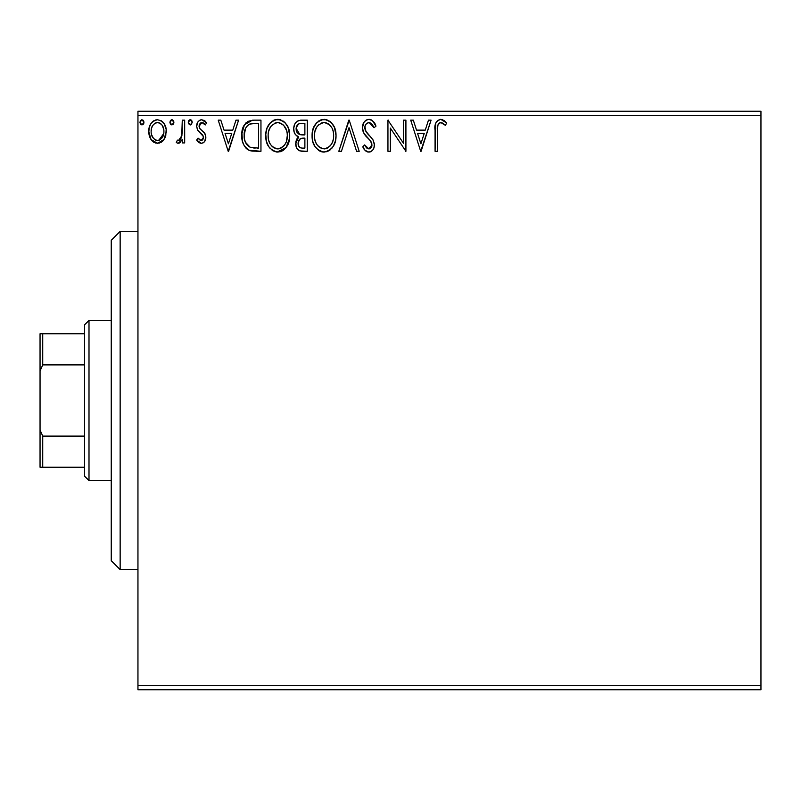 <?xml version="1.0" encoding="UTF-8"?>
<svg xmlns="http://www.w3.org/2000/svg" width="801" height="801" viewBox="0 0 801 801"><rect width="100%" height="100%" fill="white"/><g stroke="black" fill="none" stroke-linecap="round" stroke-linejoin="round"><path stroke-width="1.2" d="M137.952 689.751L760.95 689.751L137.952 689.751L137.952 115.704L760.95 115.704L760.95 685.296L137.952 685.296L137.952 689.751M163.975 139.544L165.757 135.689L166.177 129.442L164.165 123.744L161.371 120.831L157.517 119.749L153.652 120.831L150.868 123.744L149.236 127.449L148.766 132.535L150.007 137.702L152.29 141.076L155.584 143.059L159.439 143.059L162.753 141.056L163.975 139.544L166.308 131.474C166.368 125.006 163.434 121.101 157.517 119.749C151.599 121.111 148.676 125.016 148.736 131.474L151.059 139.564L157.517 143.309L163.975 139.544M182.278 120.15L184.671 120.15L182.278 120.15L181.727 136.39L180.405 139.394L178.843 140.475L177.432 140.115L176.29 142.528L177.862 143.289L179.534 142.948L182.278 139.564L182.278 142.918L184.671 142.918L184.671 120.15L184.671 142.918L184.671 120.15L182.278 120.15L181.907 135.609L178.503 140.515L177.432 140.115L176.29 142.528L178.112 143.309L182.278 139.564L182.278 142.918L184.671 142.918L182.278 142.918M201.281 143.309L203.274 142.778L204.756 141.316L205.797 136.44L204.505 132.926L199.619 128.38L199.229 124.926L200.23 123.274L201.982 122.543L203.905 123.324L205.266 124.946L206.638 122.833L204.565 120.641L201.712 119.749L199.519 120.35L197.887 121.962L196.656 126.328L197.727 130.323L203.294 136.38L203.304 138.503L202.132 140.215L200.16 140.265L198.057 138.122L196.656 140.075L198.618 142.228L201.281 143.309C204.375 142.668 205.897 140.676 205.837 137.341L205.076 133.837L199.619 128.38L199.049 126.208L201.982 122.543L205.266 124.946L206.638 122.833L201.712 119.749C198.318 120.47 196.635 122.663 196.656 126.328L197.446 129.842L202.873 135.389L203.444 137.452L201.131 140.515L198.057 138.122L196.656 140.075L201.281 143.309M253.026 120.16L247.739 121.432L243.744 126.017L241.922 132.596L242.463 141.336L244.215 145.752L248.34 149.927L252.465 151.109L260.956 151.299L260.956 120.15L253.717 120.15C245.406 121.281 241.431 126.348 241.782 135.329C241.421 141.717 243.764 146.673 248.821 150.177L260.956 151.299L260.956 120.15L260.956 151.299L256.24 151.299M300.245 120.19L307.274 120.15L298.673 120.53L296.14 122.193L294.698 124.315L293.727 128.19L294.177 132.155L295.439 134.618L298.613 136.951L296.781 139.064L295.859 141.717L296.11 146.553L297.451 149.226L299.894 150.918L307.274 151.299L307.274 120.15L307.274 151.299L307.274 120.15L301.046 120.15C296.18 120.901 293.737 123.845 293.697 128.991C293.667 132.716 295.309 135.369 298.613 136.951L295.699 143.579C295.739 148.495 298.132 151.069 302.868 151.299L307.274 151.299L302.868 151.299M341.436 151.299L338.823 151.299L348.815 120.15L338.823 151.299L341.436 151.299L349.016 127.669L356.585 151.299L359.198 151.299L349.206 120.15L359.198 151.299L349.206 120.15L338.823 151.299L341.436 151.299L349.016 127.669L356.585 151.299L359.198 151.299L356.585 151.299M403.524 120.15L403.524 143.329L387.944 120.15L387.944 151.299L390.347 151.299L390.347 128.07L405.917 151.299L405.917 120.15L403.524 120.15L405.917 120.15L403.524 120.15L403.524 143.329L387.944 120.15L387.944 151.299L390.347 151.299L390.347 128.07L405.917 151.299L405.917 120.15L405.416 151.299M437.466 130.573L437.897 125.106L439.639 122.833L442.002 122.813L445.436 125.346L446.658 122.943L444.094 120.48L440.77 119.349L437.556 120.48L435.684 123.364L435.073 151.299L437.466 151.299L437.466 130.573C436.745 126.758 437.857 124.085 440.79 122.543L445.436 125.346L446.658 122.943L440.77 119.349C436.014 120.971 434.112 124.606 435.073 130.263L435.073 151.299L437.466 151.299L437.586 126.969M428.475 120.15L431.078 120.15L421.096 151.299L431.078 120.15L428.475 120.15L425.271 130.132L416.52 130.132L413.316 120.15L410.713 120.15L420.695 151.299L431.078 120.15L428.475 120.15L425.271 130.132L416.52 130.132L413.316 120.15L410.713 120.15L420.695 151.299L410.713 120.15L413.316 120.15M368.971 119.349L366.157 120.14L364.065 122.203L362.392 127.78L363.934 133.316L370.523 140.936L371.884 143.88L371.203 147.614L369.531 148.826L366.768 148.055L364.665 144.911L362.793 146.823L365.096 150.348L368.8 152.1L371.524 151.219L373.036 149.667L374.057 147.344L374.297 143.589L372.906 139.694L365.576 130.883L364.835 128.621L365.146 125.697L366.548 123.564L369.141 122.543L372.245 124.435L374.017 127.739L375.969 126.157L372.545 120.701L368.971 119.349C364.625 120.3 362.432 123.114 362.392 127.78C362.733 131.795 364.455 135.139 367.569 137.832L370.523 140.936L371.974 144.961L368.84 148.906L364.665 144.911L362.793 146.823C363.894 149.767 365.897 151.529 368.8 152.1C372.555 151.289 374.407 148.866 374.367 144.831L373.146 140.085L365.576 130.883L364.785 127.83C364.845 124.826 366.297 123.064 369.141 122.543L374.017 127.739L375.969 126.157C374.928 122.353 372.595 120.08 368.971 119.349M336.03 135.589L334.448 127.409L331.424 122.733L326.778 119.739L321.241 119.76L316.615 122.803L313.271 128.39L312.11 134.338L312.73 141.336L314.953 146.513L318.848 150.558L322.793 152.01L326.958 151.659L330.112 149.937L333.246 146.323L335.369 141.146L336.03 135.589C336.14 126.718 332.135 121.311 324.015 119.349C315.894 121.382 311.919 126.838 312.07 135.739C311.909 144.721 315.954 150.177 324.205 152.1C332.265 149.977 336.21 144.47 336.03 135.589M289.702 135.589L288.12 127.409L285.096 122.733L280.45 119.739L274.923 119.76L270.287 122.803L266.953 128.39L265.782 134.338L266.403 141.336L268.625 146.513L272.52 150.558L276.465 152.01L280.64 151.659L283.784 149.937L286.918 146.323L289.041 141.146L289.702 135.589C289.822 126.718 285.817 121.311 277.687 119.349C269.577 121.382 265.592 126.838 265.742 135.739C265.592 144.721 269.637 150.177 277.877 152.1C285.937 149.977 289.882 144.47 289.702 135.589M235.985 120.15L238.588 120.15L228.605 151.299L238.588 120.15L235.985 120.15L232.781 130.132L224.03 130.132L220.826 120.15L218.222 120.15L228.205 151.299L238.588 120.15L235.985 120.15L232.781 130.132L224.03 130.132L220.826 120.15L218.222 120.15L228.205 151.299L218.222 120.15L220.826 120.15M192.26 122.343L191.129 120L189.817 119.81L188.766 120.631L188.295 122.803L189.396 124.696L191.129 124.696L192.26 122.343L190.268 124.946L192.26 122.343L190.268 119.749L188.265 122.343L190.488 124.926M173.897 122.343L173.386 120.641L171.895 119.749L170.393 120.631L169.902 122.343L170.393 124.065L171.895 124.946L173.396 124.065L173.897 122.343L171.895 119.749L169.902 122.343L171.895 124.946L173.897 122.343M143.94 122.343L143.439 120.641L141.947 119.749L140.445 120.631L139.945 122.343L140.435 124.065L141.947 124.946L143.449 124.065L143.94 122.343L141.947 119.749L139.945 122.343L141.947 124.946L143.94 122.343M760.95 111.249L137.952 111.249L137.952 685.296L760.95 685.296L760.95 689.751L760.95 115.704L137.952 115.704L137.952 111.249L760.95 111.249L760.95 115.704L760.95 111.249M437.466 151.299L435.073 151.299M435.073 130.263L435.073 129.221M435.293 125.407L435.384 124.716M435.684 123.364L436.084 122.383M436.605 121.502L440.34 119.369M441.681 119.429L442.522 119.659M446.658 122.943L445.436 125.346L443.934 124.065M443.604 123.815L442.002 122.813M440.79 122.543L442.372 122.994L440.2 122.623M439.639 122.833L438.467 123.925M438.137 124.495L437.736 125.767M437.696 125.997L437.606 126.708M443.183 123.514L443.964 124.085M420.905 143.79L417.541 133.326L424.25 133.326L420.905 143.79L417.541 133.326L424.25 133.326L420.905 143.79M390.347 151.299L387.944 151.299L387.944 120.15L388.495 120.15M369.611 119.389L370.262 119.509M370.793 119.669L371.464 119.97M372.355 120.55L375.969 126.157L374.017 127.739M374.017 127.719L373.236 126.027M371.524 123.614L370.913 123.124M370.062 122.693L368.2 122.663M367.299 123.034L366.548 123.554M365.476 124.936L365.156 125.667M364.876 126.738L365.967 131.574M365.246 130.162L365.576 130.883M366.417 132.245L366.958 132.966M367.379 133.487L368.14 134.378M368.44 134.698L369.541 135.85M370.382 136.711L371.183 137.572M374.347 145.462L374.057 147.324M374.047 147.384L373.046 149.647M372.265 150.608L371.544 151.209M370.803 151.649L370.282 151.86M370.202 151.89L369.601 152.03M367.749 151.98L366.778 151.619M365.907 151.089L365.106 150.348M364.425 149.517L364.055 148.986M362.793 146.823L364.665 144.911L365.026 145.572M365.406 146.233L366.267 147.494M366.387 147.644L367.128 148.335M366.768 148.055L368.84 148.906M370.172 148.575L371.734 146.563M371.814 146.313L371.974 144.961M371.604 142.828L370.843 141.387M370.833 141.376L369.081 139.364M367.569 137.832L364.735 134.548M363.284 132.015L362.803 130.653M362.773 130.563L362.513 129.361M362.392 127.78L362.412 127.039M363.424 123.254L364.055 122.213M364.085 122.163L364.986 121.081M366.147 120.14L367.489 119.549M367.579 119.529L368.18 119.399M375.459 124.956L374.888 123.795M374.367 144.831L374.347 144.21M367.389 133.497L366.417 132.235M335.869 138.403L335.669 139.744M335.359 141.156L335.018 142.368M335.369 141.146L334.027 144.861M333.997 144.931L333.246 146.323M332.455 147.504L331.574 148.565M329.481 150.408L326.978 151.659M324.205 152.1L323.494 152.07M322.743 152L321.431 151.729M319.619 151.009L318.878 150.578M312.07 135.739L312.36 131.935M312.72 130.193L313.261 128.44M313.271 128.39L312.72 130.183M314.933 125.026L316.625 122.793M318.137 121.382L318.728 120.961M320.21 120.14L322.583 119.449M324.015 119.349L324.715 119.379M325.446 119.449L326.758 119.739M329.601 121.121L331.404 122.713M334.438 127.389L335.018 128.881M335.699 131.584L335.869 132.756M335.669 139.774L335.989 136.991M314.923 125.036L314.012 126.668M312.11 137.151L312.23 138.563M318.848 150.558L321.411 151.719M322.743 122.663L323.534 122.563M332.775 141.236L333.306 139.194M330.653 145.301L330.142 145.922M326.908 148.315L324.095 148.906C317.556 147.264 314.352 142.868 314.463 135.739L314.593 137.992L314.463 135.739C314.312 128.56 317.526 124.155 324.095 122.543C330.573 124.165 333.747 128.51 333.637 135.599L333.516 133.356L333.637 135.599C333.777 142.748 330.603 147.174 324.095 148.906L324.655 148.886M316.025 143.049L317.146 144.921M314.973 140.135L314.593 137.992M316.115 143.229L314.993 140.215M317.707 145.642L318.958 146.883L317.707 145.642M319.849 147.554L320.41 147.905M320.811 123.294L321.862 122.883M315.003 131.214L316.725 127.099L319.048 124.425M317.366 126.147L315.884 128.651M314.593 133.487L314.993 131.254M332.265 128.751L332.926 130.483M325.216 122.623L326.297 122.873M325.406 148.776L326.337 148.535M331.954 143.239L332.365 142.328M333.606 136.731L333.506 137.852M302.107 151.279L301.376 151.219M297.982 149.797L299.284 150.678M297.441 149.216L296.66 147.975M296.11 146.573L295.789 145.091M296.37 139.915L296.71 139.174M296.781 139.064L297.832 137.642M297.491 136.38L296.49 135.699M295.429 134.608L294.918 133.837M294.878 133.757L294.418 132.816M293.767 130.233L293.697 128.991M294.127 125.827L294.337 125.156M295.058 123.654L295.489 122.994M295.539 122.933L296.05 122.293M297.932 120.841L298.623 120.55M296.58 131.534L296.1 128.991C296.32 125.166 298.332 123.284 302.147 123.344L304.881 123.344L304.881 134.928L299.854 134.558L303.669 134.928L299.854 134.558L296.13 128.32L296.22 130.353M299.714 147.414L298.312 145.311L298.202 142.258L300.395 138.713L303.659 138.122L301.797 138.253M298.192 142.278L298.092 143.529C298.212 139.895 300.075 138.092 303.659 138.122L304.881 138.122L304.881 148.105L302.398 148.105C299.534 147.975 298.102 146.453 298.092 143.529L299.063 146.813M299.143 146.903L299.694 147.404M301.056 147.975L300.145 147.674M300.145 138.863L299.544 139.374M298.202 142.258L298.322 141.707M296.31 130.743L296.48 131.284M299.013 134.218L297.071 132.465M296.23 127.629L298.523 124.035M297.732 124.656L296.981 125.637M296.62 126.348L296.28 127.369M298.312 145.311L298.142 144.42M298.092 143.529L298.122 142.888M298.533 141.026L299.524 139.404M303.659 138.122L304.881 138.122L304.881 148.105L302.398 148.105M289.541 138.393L286.137 147.494L277.166 152.07M273.301 151.009L272.55 150.578M270.358 148.726L268.655 146.543M268.615 146.483L267.314 144.03M267.053 143.389L266.413 141.366M265.982 139.204L265.902 138.593M265.902 132.936L266.042 131.935M266.413 130.142L266.943 128.4M268.625 124.996L270.267 122.823M271.809 121.382L272.37 120.981M273.892 120.14L276.235 119.459M277.687 119.349L278.398 119.379M279.118 119.449L280.43 119.739M283.284 121.121L285.076 122.703M286.828 124.976L288.69 128.891M289.371 131.584L289.541 132.756M282.423 150.858L283.143 150.418M287.679 144.911L288.31 143.439M276.415 122.663L277.206 122.563M280.991 123.264L283.664 125.296L286.598 130.483M286.458 141.236L287.309 135.599C287.459 142.748 284.275 147.174 277.767 148.906L276.645 148.816L277.767 148.906C271.229 147.264 268.025 142.868 268.145 135.739C267.985 128.56 271.199 124.155 277.767 122.543C284.245 124.165 287.429 128.51 287.309 135.599L286.978 139.194M284.335 145.301L281.031 148.105L278.337 148.886M269.697 143.049L270.818 144.921M268.145 135.739L268.265 137.992L268.145 135.739M268.655 140.135L268.265 137.992M269.787 143.229L268.665 140.215M271.379 145.642L272.63 146.883L271.379 145.642M273.521 147.554L274.082 147.905M274.483 123.294L275.544 122.883M268.675 131.214L270.398 127.099L272.72 124.425M271.038 126.147L269.567 128.651M287.309 135.599L287.189 133.356L287.309 135.599M285.937 128.751L285.026 127.079M283.694 125.336L281.041 123.284M278.888 122.623L279.98 122.873M279.078 148.776L280.01 148.535M280.58 148.315L283.814 145.922M285.627 143.239L286.037 142.328M252.485 151.109L250.763 150.828M250.623 150.788L249.732 150.538M248.34 149.927L249.251 150.358M247.829 149.637L246.998 149.046M246.027 148.165L244.215 145.752M243.264 143.81L242.913 142.878M242.863 142.708L242.473 141.356M242.453 141.276L242.122 139.694M241.952 138.433L241.862 137.522M241.822 133.917L244.425 124.806L252.325 120.2M246.107 122.673L243.744 126.017M246.217 143.779L245.416 142.218L250.092 147.234C245.837 144.54 243.874 140.576 244.175 135.339L244.245 137.091L244.175 135.339C243.874 130.463 245.677 126.728 249.572 124.135L248.16 124.976L249.572 124.135L255.98 123.344L251.124 123.684L258.553 123.344L258.553 148.105L250.092 147.234L246.698 144.51L244.776 140.315L245.416 142.218M246.047 127.379L248.16 124.976M246.468 126.748L247.299 125.737M251.764 147.714L250.913 147.514M255.239 148.075L253.496 147.955M244.305 137.692L244.245 137.091M245.426 128.591L244.175 135.339L245.627 128.16M228.415 143.79L225.051 133.326L231.759 133.326L228.415 143.79L225.051 133.326L231.759 133.326L228.415 143.79M200.53 143.229L199.87 143.009M199.179 142.638L198.608 142.228M198.197 141.867L197.577 141.236M196.656 140.075L198.057 138.122L198.648 138.943M200.63 140.455L201.652 140.445M202.132 140.215L202.713 139.664M202.873 139.454L203.194 138.833M203.324 138.453L203.344 136.56M203.154 135.96L202.383 134.708M201.782 134.107L200.47 133.046M196.676 125.747L196.726 125.176M197.336 122.933L197.887 121.952M200.56 119.9L201.121 119.79M204.005 120.31L205.657 121.532M206.638 122.833L205.266 124.946L204.645 124.085L205.266 124.946M203.404 122.964L200.741 122.883L199.239 124.916M199.199 125.046L199.089 126.778M199.049 126.208L200.16 129.061M199.369 127.87L199.619 128.38L199.369 127.87M201.451 130.193L202.172 130.723M205.597 139.414L205.316 140.265M204.085 142.147L202.683 143.069M205.737 121.622L204.565 120.641M203.404 136.911L203.444 137.452M188.766 120.631L188.385 121.452M191.679 120.53L192.11 121.341M180.696 142.037L179.915 142.718M179.524 142.958L178.853 143.219M176.29 142.528L177.432 140.115L178.843 140.475M177.432 140.115L178.503 140.515L177.432 140.115M179.764 140.035L180.405 139.404M180.896 138.673L182.127 133.667M182.187 132.686L182.248 130.653M182.227 131.714L182.278 127.8M181.727 136.39L181.517 137.161M173.767 123.294L173.396 124.065M173.386 124.075L172.766 124.696M170.393 120.631L171.434 119.82M172.345 119.81L173.777 121.452M173.316 120.53L173.747 121.341M162.763 141.046L161.261 142.268M157.997 143.299L157.026 143.299M153.752 142.258L153.031 141.737M151.059 139.564L150.498 138.653M150.057 137.812L149.326 135.89M149.286 135.729L148.856 133.587M148.856 129.432L149.006 128.49M149.016 128.44L148.856 129.442M149.246 127.449L149.557 126.438M149.987 125.367L150.868 123.744M152.07 122.173L153.101 121.221M155.494 120.01L156.455 119.82M160.661 120.44L161.351 120.821M162.132 121.382L163.194 122.413M164.175 123.765L164.916 125.086M165.306 125.967L165.797 127.449M166.308 131.474L166.268 132.545M165.757 135.709L165.016 137.712M164.946 137.852L164.616 138.503M165.026 137.692L165.757 135.689M157.517 119.749L157.006 119.77M151.489 128.44L152.621 125.647L154.663 123.434L156.766 122.603L159.009 122.773L157.517 122.543C161.882 123.664 164.015 126.638 163.905 131.454C164.015 136.29 161.882 139.304 157.517 140.515L157.517 140.515C153.161 139.304 151.029 136.28 151.129 131.454L151.489 128.44L151.129 131.454C151.019 126.628 153.151 123.664 157.517 122.543L160.37 123.434L161.992 125.006M162.413 125.647L163.825 129.942M163.825 132.986L161.972 137.942L159.629 140.025L157.517 140.515L159.029 140.275M156.756 140.455L153.542 138.533L151.489 134.508M157.517 122.543L156.005 122.773M155.414 123.004L154.663 123.424M160.971 123.895L159.98 123.194M158.758 140.355L163.744 133.547M143.82 123.294L142.818 124.696M140.445 120.631L141.717 119.77M143.359 120.53L143.91 121.892M143.439 120.641L142.808 120M328.31 123.835L331.354 127.079M333.116 131.164L333.516 133.366M332.415 142.228L331.394 144.24M328.32 147.514L327.359 148.105M321.882 148.555L318.958 146.883M302.708 134.908L301.747 134.868M301.276 134.828L300.325 134.688M297.041 132.415L296.62 131.624M296.1 128.991L296.13 128.32M298.673 123.955L299.214 123.714M302.147 123.344L304.881 123.344L304.881 134.928L303.669 134.928M268.265 133.487L268.665 131.254M286.788 131.164L287.189 133.366M286.087 142.228L285.066 144.24M275.554 148.555L272.63 146.883M255.98 123.344L258.553 123.344L258.553 148.105L256.981 148.105M244.776 140.315L244.455 138.843M249.952 123.995L251.124 123.684M151.129 131.454L151.219 129.932M159.009 122.773L160.37 123.434M163.564 134.488L162.393 137.301M161.972 137.942L161.502 138.543M156.015 140.275L154.663 139.574M151.479 134.478L151.209 132.976M120.15 569.601L111.249 560.7L111.249 240.3L120.15 231.399L137.952 231.399L120.15 231.399L120.15 569.601L137.952 569.601L120.15 569.601L120.15 231.399L111.249 240.3L111.249 560.7L120.15 569.601M84.546 436.104L84.546 476.154L89.001 480.6L89.001 320.4L84.546 324.846L84.546 436.104L84.546 324.846L89.001 320.4L89.001 480.6L111.249 480.6L89.001 480.6L84.546 476.154L84.546 436.104L42.723 436.104L40.05 430.007L40.05 370.993L42.723 364.896L84.546 364.896L42.723 364.896L42.723 333.747L40.05 333.747L40.05 370.993L40.05 333.747L42.723 333.747L42.723 364.896L40.05 370.993L40.05 467.253L84.546 467.253L42.723 467.253L42.723 436.104L42.723 467.253L40.05 467.253L40.05 430.007L42.723 436.104L84.546 436.104M111.249 320.4L89.001 320.4L111.249 320.4M84.546 333.747L42.723 333.747L84.546 333.747"/></g></svg>
